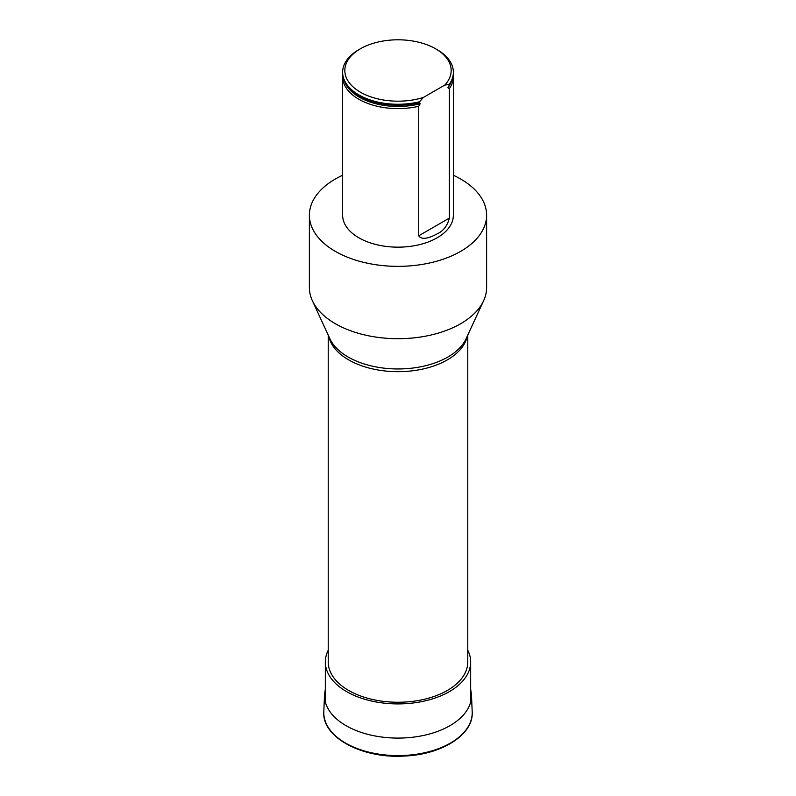 <?xml version="1.0" encoding="UTF-8"?>
<svg xmlns="http://www.w3.org/2000/svg" width="796" height="796" viewBox="0 0 796 796"><rect width="100%" height="100%" fill="white"/><g stroke="black" fill="none" stroke-linecap="round" stroke-linejoin="round"><path stroke-width="1.19" d="M342.628 175.249A88.615 51.163 0 0 0 309.385 215.189A88.615 51.163 0 0 0 364.09 262.461A88.615 51.163 0 0 0 460.655 251.367A88.615 51.163 0 0 0 486.615 215.189A88.615 51.163 0 0 0 453.372 175.249M453.282 74.834A55.372 31.969 180 0 1 453.372 76.645L453.372 215.189A55.372 31.969 180 0 1 418.716 244.84A55.372 31.969 180 0 1 342.628 215.189L342.628 76.645A55.372 31.969 180 0 1 342.718 74.834M328.221 335.056L328.221 661.964A69.779 40.288 0 0 0 348.658 690.45A69.779 40.288 0 0 0 424.706 699.187A69.779 40.288 0 0 0 467.779 661.964L467.779 335.056M309.385 215.189L309.385 287.545A88.615 51.163 0 0 0 312.37 300.709A88.615 51.163 0 0 0 375.006 336.947A88.615 51.163 0 0 0 460.655 323.723A88.615 51.163 0 0 0 483.63 300.709A88.615 51.163 0 0 0 486.615 287.545L486.615 215.189M342.628 76.645A55.372 31.969 180 0 0 418.716 106.286L418.716 235.795C422.487 241.297 432.248 236.432 437.163 233.855C443.302 231.109 447.362 225.855 449.352 218.114L449.352 88.605A55.372 31.969 180 0 0 453.372 76.645M435.591 48.785L437.153 49.69A55.372 31.969 180 0 1 453.372 72.297L453.372 73.023A55.372 31.969 0 0 1 449.352 84.983L449.352 84.257L444.735 85.122L423.343 97.47L418.716 102.674A55.372 31.969 0 0 1 352.598 91.331A55.372 31.969 0 0 1 342.628 73.023L342.628 72.297A55.372 31.969 180 0 1 358.847 49.69L360.409 48.785A53.163 30.686 180 0 1 435.591 48.785A53.163 30.686 180 0 1 444.735 85.122M418.716 101.948A55.372 31.969 180 0 1 342.628 72.297M453.372 72.297A55.372 31.969 180 0 1 449.352 84.257M418.716 106.286L420.179 103.739L419.631 102.644L418.716 102.674M449.352 84.983L447.889 87.739L449.352 88.605M423.343 97.47A53.163 30.686 180 0 1 355.394 88.844A53.163 30.686 180 0 1 360.409 48.785M328.221 650.272A72.665 41.949 0 0 0 325.335 661.964A72.665 41.949 0 0 0 346.618 691.625A72.665 41.949 0 0 0 425.81 700.719A72.665 41.949 0 0 0 470.665 661.964A72.665 41.949 0 0 0 467.779 650.272M467.302 336.101A69.779 40.288 180 0 1 447.342 359.872A69.779 40.288 180 0 1 348.658 359.872A69.779 40.288 180 0 1 328.698 336.101M312.37 300.709L329.922 338.758A70.446 40.676 0 0 0 379.712 367.563A70.446 40.676 0 0 0 447.82 357.046A70.446 40.676 0 0 0 466.078 338.758L483.63 300.709M418.716 235.795L449.352 218.114M447.889 87.739A54.596 31.522 0 0 0 451.431 81.421M344.569 81.421A54.596 31.522 0 0 0 420.179 103.739M352.807 91.49A54.884 31.691 0 0 0 353.006 91.659A54.884 31.691 0 0 0 419.631 102.644M323.813 711.694A74.217 42.845 0 0 0 398 755.603A74.217 42.845 0 0 0 472.187 711.694C473.909 734.429 441.929 754.707 404.129 756.051C362.021 758.767 321.654 737.116 323.813 711.694L324.539 694.619A73.481 42.427 0 0 0 398 738.091A73.481 42.427 0 0 0 471.461 694.619L472.187 711.694M470.665 701.992L470.665 661.964M325.335 701.992L325.335 661.964M325.335 689.276L324.539 694.619M471.461 694.619L470.665 689.276"/></g></svg>
